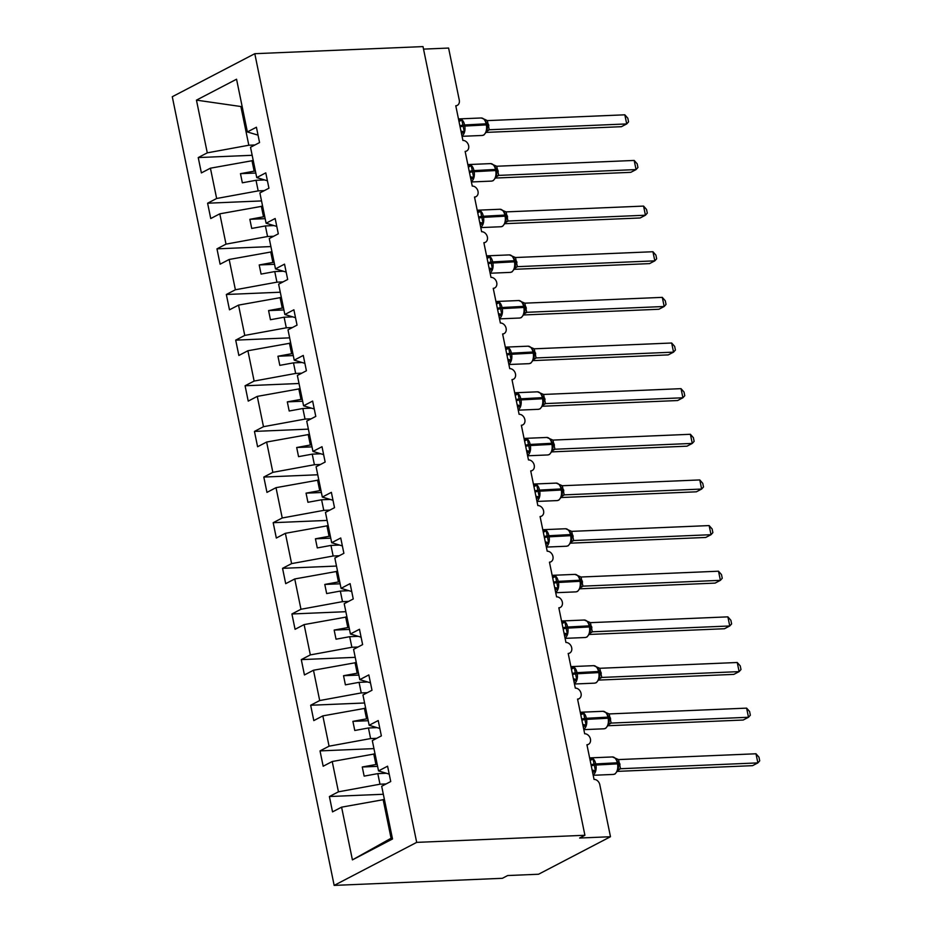 <?xml version="1.0" encoding="UTF-8"?>
<svg xmlns="http://www.w3.org/2000/svg" width="932" height="932" viewBox="0 0 932 932"><rect width="100%" height="100%" fill="white"/><g stroke="black" fill="none" stroke-linecap="round" stroke-linejoin="round"><path stroke-width="1.4" d="M334.169 885.4L502.383 878.305L507.672 875.544L538.545 874.239L610.483 836.726L579.622 838.031L584.912 835.27L423.012 46.6L254.797 53.695L172.28 96.73L334.169 885.4L416.686 842.377L254.797 53.695M386.081 783.952L379.976 784.208L377.81 773.618L386.361 773.257M383.332 794.262L329.392 796.534L338.444 791.816L379.976 784.208M389.203 774.119L378.532 770.915L387.584 766.197L390.729 781.529L381.689 786.247L392.512 838.975L352.413 859.887L341.59 807.159L332.538 811.877L329.392 796.534M341.59 807.159L384.403 799.493M423.536 49.116L448.595 48.056L459.278 100.085A5.72 4.474 62.5 0 1 457.286 105.363A5.72 4.474 62.5 0 1 455.771 105.759L462.889 140.441A5.72 4.474 -117.5 0 1 468.377 144.775A5.72 4.474 -117.5 0 1 466.652 150.996A5.72 4.474 -117.5 0 1 465.138 151.403L472.256 186.085A5.72 4.474 -117.5 0 1 477.743 190.419A5.72 4.474 -117.5 0 1 476.031 196.64A5.72 4.474 -117.5 0 1 474.505 197.036L481.623 231.73A5.72 4.474 -117.5 0 1 487.11 236.052A5.72 4.474 -117.5 0 1 485.397 242.285A5.72 4.474 -117.5 0 1 483.871 242.681L490.989 277.363A5.72 4.474 -117.5 0 1 496.476 281.697A5.72 4.474 -117.5 0 1 494.764 287.918A5.72 4.474 -117.5 0 1 493.238 288.326L500.368 323.008A5.72 4.474 -117.5 0 1 505.843 327.342A5.72 4.474 -117.5 0 1 504.13 333.563A5.72 4.474 -117.5 0 1 502.616 333.959L509.734 368.653A5.72 4.474 -117.5 0 1 515.221 372.975A5.72 4.474 -117.5 0 1 513.497 379.196A5.72 4.474 -117.5 0 1 511.983 379.604L519.101 414.286A5.72 4.474 -117.5 0 1 524.588 418.619A5.72 4.474 -117.5 0 1 522.875 424.841A5.72 4.474 -117.5 0 1 521.349 425.248L528.467 459.93A5.72 4.474 -117.5 0 1 533.954 464.252A5.72 4.474 -117.5 0 1 532.242 470.485A5.72 4.474 -117.5 0 1 530.716 470.881L537.834 505.575A5.72 4.474 -117.5 0 1 543.321 509.897A5.72 4.474 -117.5 0 1 541.608 516.118A5.72 4.474 -117.5 0 1 540.082 516.526L547.201 551.208A5.72 4.474 -117.5 0 1 552.688 555.542A5.72 4.474 -117.5 0 1 550.975 561.763A5.72 4.474 -117.5 0 1 549.449 562.159L556.579 596.853A5.72 4.474 -117.5 0 1 562.066 601.175A5.72 4.474 -117.5 0 1 560.342 607.408A5.72 4.474 -117.5 0 1 558.827 607.804L565.945 642.498A5.72 4.474 -117.5 0 1 571.433 646.82A5.72 4.474 -117.5 0 1 569.708 653.041A5.72 4.474 -117.5 0 1 568.194 653.448L575.312 688.131A5.72 4.474 -117.5 0 1 580.799 692.464A5.72 4.474 -117.5 0 1 579.087 698.685A5.72 4.474 -117.5 0 1 577.56 699.082L584.679 733.775A5.72 4.474 -117.5 0 1 590.166 738.097A5.72 4.474 -117.5 0 1 588.453 744.33A5.72 4.474 -117.5 0 1 586.927 744.726L594.045 779.42A5.72 4.474 -117.5 0 1 599.8 784.697L610.483 836.726M376.714 738.319L370.61 738.575L368.443 727.985L376.994 727.624M373.965 748.617L320.026 750.901L329.066 746.183L370.61 738.575M338.444 791.816L332.223 761.514L323.171 766.232L320.026 750.901M332.223 761.514L375.037 753.848M367.348 692.674L361.243 692.93L359.076 682.341L367.627 681.979M364.587 702.984L310.659 705.256L319.699 700.538L361.243 692.93M329.066 746.183L322.845 715.881L313.804 720.587L310.659 705.256M322.845 715.881L365.67 708.215M357.981 647.029L351.877 647.286L349.698 636.696L358.249 636.335M355.22 657.34L301.292 659.611L310.333 654.905L351.877 647.286M319.699 700.538L313.478 670.236L304.438 674.954L301.292 659.611M313.478 670.236L356.292 662.57M348.615 601.396L342.51 601.653L340.331 591.063L348.883 590.702M345.854 611.695L291.914 613.978L300.966 609.26L342.51 601.653M310.333 654.905L304.112 624.591L295.071 629.31L291.914 613.978M304.112 624.591L346.925 616.926M339.236 555.752L333.143 556.008L330.965 545.418L339.516 545.057M336.487 566.062L282.547 568.334L291.6 563.615L333.143 556.008M300.966 609.26L294.745 578.958L285.705 583.665L282.547 568.334M294.745 578.958L337.559 571.293M329.87 510.107L323.765 510.363L321.598 499.785L330.149 499.424M327.12 520.417L273.181 522.689L282.233 517.982L323.765 510.363M291.6 563.615L285.378 533.314L276.326 538.032L273.181 522.689M285.378 533.314L328.192 525.648M320.503 464.474L314.399 464.73L312.232 454.14L320.783 453.779M317.742 474.772L263.814 477.056L272.855 472.338L314.399 464.73M282.233 517.982L276.012 487.669L266.96 492.387L263.814 477.056M276.012 487.669L318.826 480.003M311.137 418.829L305.032 419.085L302.853 408.496L311.416 408.134M308.375 429.139L254.448 431.411L263.488 426.693L305.032 419.085M272.855 472.338L266.634 442.036L257.593 446.743L254.448 431.411M266.634 442.036L309.447 434.37M301.77 373.184L295.665 373.441L293.487 362.863L302.038 362.501M299.009 383.495L245.081 385.766L254.121 381.06L295.665 373.441M263.488 426.693L257.267 396.391L248.227 401.11L245.081 385.766M257.267 396.391L300.081 388.726M292.392 327.551L286.299 327.808L284.12 317.218L292.671 316.857M289.642 337.85L235.703 340.133L244.755 335.415L286.299 327.808M254.121 381.06L247.9 350.747L238.86 355.465L235.703 340.133M247.9 350.747L290.714 343.093M283.025 281.907L276.932 282.163L274.754 271.573L283.305 271.212M280.276 292.217L226.336 294.489L235.388 289.77L276.932 282.163M244.755 335.415L238.534 305.113L229.482 309.82L226.336 294.489M238.534 305.113L281.348 297.448M273.659 236.262L267.554 236.518L265.387 225.94L273.938 225.579M270.909 246.572L216.97 248.844L226.01 244.137L267.554 236.518M235.388 289.77L229.167 259.469L220.115 264.187L216.97 248.844M229.167 259.469L271.981 251.803M264.292 190.629L258.187 190.885L256.02 180.295L264.572 179.934M261.531 200.928L207.603 203.211L216.643 198.493L258.187 190.885M226.01 244.137L219.801 213.824L210.749 218.542L207.603 203.211M219.801 213.824L262.614 206.17M378.532 770.915L372.311 740.614L381.363 735.896L378.217 720.553L369.165 725.271L362.944 694.969L371.996 690.251L368.839 674.919L359.799 679.638L353.577 649.324L362.618 644.606L359.472 629.275L350.432 633.993L344.211 603.691L353.251 598.973L350.106 583.63L341.065 588.348L334.844 558.047L343.885 553.328L340.739 537.997L331.687 542.715L325.466 512.402L334.518 507.684L331.373 492.352L322.321 497.071L316.099 466.769L325.152 462.051L322.006 446.708L312.954 451.426L306.733 421.124L315.785 416.406L312.628 401.075L303.587 405.793L297.366 375.48L306.407 370.761L303.261 355.43L294.221 360.148L288 329.846L297.04 325.128L293.895 309.785L284.854 314.503L278.633 284.202L287.673 279.483L284.528 264.152L275.476 268.87L269.255 238.557L278.307 233.839L275.161 218.507L266.109 223.226L259.888 192.924L268.94 188.206L265.783 172.863L256.743 177.581L250.522 147.279L259.562 142.561L256.416 127.23L247.376 131.948L236.553 79.22L196.454 100.132L207.277 152.848L248.821 145.241L240.875 106.528L196.454 100.132M379.837 728.474L369.165 725.271M370.47 682.83L359.799 679.638M361.103 637.197L350.432 633.993M351.737 591.552L341.065 588.348M342.359 545.919L331.687 542.715M332.992 500.274L322.321 497.071M323.625 454.63L312.954 451.426M314.259 408.997L303.587 405.793M304.892 363.352L294.221 360.148M295.526 317.707L284.854 314.503M286.147 272.074L275.476 268.87M276.781 226.429L266.109 223.226M267.414 180.785L256.743 177.581M254.925 144.984L248.821 145.241M207.277 152.848L198.236 157.566L201.382 172.909L210.422 168.191L253.236 160.525M252.164 155.295L198.236 157.566M258.048 135.152L247.376 131.948M216.643 198.493L210.422 168.191M377.204 764.438L375.934 764.496L373.755 753.906M375.934 764.496L362.268 767.001L364.144 776.123L377.81 773.618M367.837 718.805L366.567 718.852L364.389 708.262M366.567 718.852L352.902 721.356L354.777 730.49L368.443 727.985M358.471 673.16L357.201 673.219L355.022 662.629M357.201 673.219L343.535 675.712L345.399 684.845L359.076 682.341M349.104 627.516L347.834 627.574L345.656 616.984M347.834 627.574L334.157 630.079L336.033 639.201L349.698 636.696M339.737 581.883L338.456 581.929L336.289 571.339M338.456 581.929L324.79 584.434L326.666 593.567L340.331 591.063M330.359 536.238L329.089 536.296L326.922 525.706M329.089 536.296L315.424 538.801L317.299 547.923L330.965 545.418M320.992 490.593L319.723 490.651L317.544 480.062M319.723 490.651L306.057 493.156L307.933 502.278L321.598 499.785M311.626 444.96L310.356 445.007L308.177 434.417M310.356 445.007L296.691 447.511L298.555 456.645L312.232 454.14M302.259 399.315L300.989 399.374L298.811 388.784M300.989 399.374L287.312 401.878L289.188 411L302.853 408.496M292.893 353.671L291.611 353.729L289.444 343.139M291.611 353.729L277.946 356.234L279.821 365.356L293.487 362.863M283.526 308.038L282.245 308.084L280.078 297.494M282.245 308.084L268.579 310.589L270.455 319.723L284.12 317.218M274.148 262.393L272.878 262.451L270.711 251.861M272.878 262.451L259.213 264.956L261.088 274.078L274.754 271.573M264.781 216.748L263.511 216.806L261.333 206.217M263.511 216.806L249.846 219.311L251.722 228.433L265.387 225.94M255.415 171.115L254.145 171.162L251.966 160.572M254.145 171.162L240.479 173.667L242.343 182.8L256.02 180.295M242.273 107.087L240.875 106.528M352.413 859.887L391.079 838.252L383.134 799.551M391.079 838.252L392.221 837.6M416.686 842.377L584.912 835.27M255.811 173.026L240.479 173.667M265.177 218.659L249.846 219.311M274.544 264.304L259.213 264.956M283.911 309.948L268.579 310.589M293.277 355.581L277.946 356.234M302.655 401.226L287.312 401.878M312.022 446.871L296.691 447.511M321.389 492.504L306.057 493.156M330.755 538.148L315.424 538.801M340.122 583.793L324.79 584.434M349.488 629.426L334.157 630.079M358.867 675.071L343.535 675.712M368.233 720.716L352.902 721.356M377.6 766.349L362.268 767.001M458.94 121.23A4.194 2.377 69.7 0 0 459.383 119.983L461.864 120.03L464.276 131.808L462.132 133.323A4.194 2.377 69.7 0 0 461.142 131.948M486.329 132.309L487.378 128.301L486.923 123.968L486.108 123.805A8.202 4.823 -92.4 0 0 481.215 117.98L459.604 118.888A8.202 4.823 87.6 0 1 464.509 124.713L464.73 125.808A8.202 4.823 87.6 0 1 461.957 135.932M624.824 114.811L627.818 118.201L628.564 121.859L626.7 123.933L624.824 114.811L487.366 120.612L489.242 129.746L626.7 123.933L621.411 126.694L486.329 132.391M489.382 129.734L486.853 131.296M487.098 124.993L485.269 120.123L483.58 118.958M464.276 131.808L461.06 131.132M458.998 121.51L461.864 120.03M486.492 130.876L489.242 129.746M487.366 120.612L484.675 119.343M468.307 166.863A4.194 2.377 69.7 0 0 468.761 165.616L471.231 165.675L473.654 177.453L471.499 178.967A4.194 2.377 69.7 0 0 470.509 177.593M495.696 177.942L496.744 173.946L496.29 169.612L495.475 169.438A8.202 4.823 -92.4 0 0 490.582 163.613L468.982 164.533A8.202 4.823 87.6 0 1 473.875 170.358L474.097 171.453A8.202 4.823 87.6 0 1 471.336 181.577M634.191 160.444L637.185 163.846L637.931 167.492L636.067 169.577L634.191 160.444L496.733 166.245L498.725 175.391L636.067 169.577L630.778 172.338L495.696 178.035M496.744 173.946L496.511 170.707L495.708 170.533A8.202 4.823 -92.4 0 1 492.772 180.761A8.202 4.823 -92.4 0 1 491.502 181.111L493.273 180.622L496.686 176.334A4.194 3.868 47 0 0 496.686 176.346A4.194 3.868 47 0 1 498.725 175.391L496.22 176.929M496.465 170.638L494.647 165.768L492.958 164.603M473.654 177.453L470.427 176.777M468.365 167.154L471.231 165.675M495.859 176.509L498.608 175.379M496.733 166.245L490.582 163.613M477.685 212.508A4.194 2.377 69.7 0 0 478.128 211.261L480.597 211.319L483.021 223.097L480.865 224.612A4.194 2.377 69.7 0 0 479.875 223.226M505.062 223.587L506.111 219.579L505.657 215.245L504.853 215.082A8.202 4.823 -92.4 0 0 499.948 209.257L478.349 210.166A8.202 4.823 87.6 0 1 483.242 215.991L483.463 217.086A8.202 4.823 87.6 0 1 480.702 227.222M643.569 206.089L646.552 209.49L647.297 213.137L645.433 215.222L643.569 206.089L506.099 211.89L507.975 221.024L645.433 215.222L640.144 217.971L505.062 223.68M508.115 221.012L505.587 222.573M505.831 216.271L504.014 211.413L502.325 210.236M483.021 223.097L479.794 222.422M477.743 212.799L480.597 211.319M505.226 222.154L507.975 221.024M506.099 211.89L499.948 209.257M487.052 258.152A4.194 2.377 69.7 0 0 487.494 256.906L489.964 256.952L492.387 268.731L490.232 270.245A4.194 2.377 69.7 0 0 489.253 268.87M514.429 269.231L515.489 265.224L515.023 260.89L514.219 260.727A8.202 4.823 -92.4 0 0 509.326 254.902L487.716 255.811A8.202 4.823 87.6 0 1 492.609 261.636L492.842 262.731A8.202 4.823 87.6 0 1 490.069 272.855M652.936 251.733L655.918 255.123L656.664 258.781L654.812 260.855L652.936 251.733L515.478 257.523L517.353 266.668L654.812 260.855L649.522 263.616L514.429 269.313M517.481 266.657L514.965 268.218M515.198 261.915L513.381 257.046L511.691 255.881M492.387 268.731L489.16 268.055M487.11 258.432L489.964 256.952M514.592 267.799L517.353 266.668M515.478 257.523L509.326 254.902M496.418 303.785A4.194 2.377 69.7 0 0 496.861 302.539L499.342 302.597L501.754 314.375L499.599 315.89A4.194 2.377 69.7 0 0 498.62 314.515M523.796 314.865L524.856 310.869L524.401 306.535L523.586 306.36A8.202 4.823 -92.4 0 0 518.693 300.535L497.082 301.455A8.202 4.823 87.6 0 1 501.975 307.28L502.208 308.375A8.202 4.823 87.6 0 1 499.435 318.499M662.303 297.366L665.285 300.768L666.042 304.415L664.178 306.5L662.303 297.366L524.844 303.168L526.72 312.302L664.178 306.5L658.889 309.261L523.807 314.958M526.86 312.29L524.332 313.851M524.576 307.56L522.747 302.679L521.058 301.525M501.754 314.375L498.527 313.7M496.476 304.077L499.342 302.597M523.97 313.432L526.72 312.302M524.844 303.168L518.693 300.535M505.785 349.43A4.194 2.377 69.7 0 0 506.227 348.184L508.709 348.242L511.12 360.008L508.977 361.534A4.194 2.377 69.7 0 0 507.987 360.148M533.162 360.509L534.222 356.502L533.768 352.168L532.953 352.005A8.202 4.823 -92.4 0 0 528.06 346.18L506.449 347.088A8.202 4.823 87.6 0 1 511.353 352.913L511.575 354.009A8.202 4.823 87.6 0 1 508.802 364.144M671.669 343.011L674.663 346.413L675.409 350.059L673.545 352.145L671.669 343.011L534.211 348.813L536.086 357.946L673.545 352.145L668.256 354.894L533.174 360.602M536.226 357.935L533.698 359.496M533.943 353.193L532.114 348.323L530.425 347.158M511.12 360.008L507.905 359.344M505.843 349.721L508.709 348.242M533.337 359.076L536.086 357.946M534.211 348.813L528.06 346.18M515.151 395.075A4.194 2.377 69.7 0 0 515.606 393.828L518.076 393.875L520.499 405.653L518.343 407.168A4.194 2.377 69.7 0 0 517.353 405.793M542.54 406.154L543.589 402.146L543.135 397.813L542.319 397.649A8.202 4.823 -92.4 0 0 537.426 391.824L515.827 392.733A8.202 4.823 87.6 0 1 520.72 398.558L520.941 399.653A8.202 4.823 87.6 0 1 518.169 409.777M681.036 388.656L684.03 392.046L684.775 395.692L682.911 397.778L681.036 388.656L543.577 394.446L545.453 403.579L682.911 397.778L677.622 400.539L542.54 406.236M545.593 403.579L543.065 405.14M543.309 398.838L541.48 393.956L539.791 392.803M520.499 405.653L517.272 404.977M515.21 395.354L518.076 393.875M542.704 404.721L545.453 403.579M543.577 394.446L537.426 391.824M524.518 440.708A4.194 2.377 69.7 0 0 524.972 439.461L527.442 439.52L529.865 451.298L527.71 452.812A4.194 2.377 69.7 0 0 526.72 451.438M551.907 451.787L552.956 447.791L552.501 443.457L551.697 443.283A8.202 4.823 -92.4 0 0 546.793 437.458L525.194 438.366A8.202 4.823 87.6 0 1 530.087 444.203L530.308 445.298A8.202 4.823 87.6 0 1 527.547 455.422M690.402 434.289L693.396 437.69L694.142 441.337L692.278 443.422L690.402 434.289L552.944 440.09L554.936 449.236L692.278 443.422L686.989 446.183L551.907 451.88M552.956 447.791L552.734 444.552L551.919 444.378A8.202 4.823 -92.4 0 1 548.983 454.606A8.202 4.823 -92.4 0 1 547.713 454.956L549.484 454.467L552.897 450.179A4.194 3.868 47 0 1 554.936 449.236L552.431 450.773M552.676 444.482L550.859 439.613L549.169 438.448M529.865 451.298L526.638 450.622M524.576 440.999L527.442 439.52M552.07 450.354L554.82 449.224M552.944 440.09L546.793 437.458M533.896 486.353A4.194 2.377 69.7 0 0 534.339 485.106L536.809 485.164L539.232 496.931L537.077 498.457A4.194 2.377 69.7 0 0 536.098 497.071M561.274 497.432L562.322 493.424L561.868 489.09L561.064 488.927A8.202 4.823 -92.4 0 0 556.171 483.102L534.56 484.011A8.202 4.823 87.6 0 1 539.453 489.836L539.675 490.931A8.202 4.823 87.6 0 1 536.914 501.067M699.781 479.933L702.763 483.335L703.509 486.982L701.645 489.055L699.781 479.933L562.322 485.735L564.186 494.869L701.645 489.055L696.355 491.816L561.274 497.525M564.326 494.857L561.81 496.418M562.043 490.115L560.225 485.246L558.536 484.081M539.232 496.931L536.005 496.267M533.954 486.644L536.809 485.164M561.437 495.999L564.186 494.869M562.322 485.735L556.171 483.102M543.263 531.997A4.194 2.377 69.7 0 0 543.706 530.751L546.187 530.797L548.598 542.575L546.443 544.09A4.194 2.377 69.7 0 0 545.465 542.715M570.64 543.076L571.7 539.069L571.246 534.735L570.431 534.572A8.202 4.823 -92.4 0 0 565.538 528.747L543.927 529.656A8.202 4.823 87.6 0 1 548.82 535.481L549.053 536.576A8.202 4.823 87.6 0 1 546.28 546.7M709.147 525.578L712.13 528.968L712.875 532.615L711.023 534.7L709.147 525.578L571.689 531.368L573.681 540.525L711.023 534.7L705.734 537.461L570.652 543.158M571.665 541.434L571.642 541.469A4.194 3.868 47 0 1 573.681 540.525L571.176 542.063M571.421 535.76L569.592 530.89L567.903 529.726M548.598 542.575L545.371 541.9M543.321 532.277L546.187 530.797M570.815 541.643L573.564 540.502M571.689 531.368L565.538 528.747M552.629 577.63A4.194 2.377 69.7 0 0 553.072 576.384L555.554 576.442L557.965 588.22L555.81 589.735A4.194 2.377 69.7 0 0 554.831 588.36M580.007 588.709L581.067 584.713L580.613 580.38L579.797 580.205A8.202 4.823 -92.4 0 0 574.904 574.38L553.293 575.289A8.202 4.823 87.6 0 1 558.186 581.125L558.419 582.22A8.202 4.823 87.6 0 1 555.647 592.344M718.514 571.211L721.496 574.613L722.253 578.259L720.389 580.345L718.514 571.211L581.055 577.013L582.931 586.146L720.389 580.345L715.1 583.106L580.019 588.803M583.071 586.135L580.543 587.696M580.787 581.405L578.958 576.524L577.269 575.37M557.965 588.22L554.75 587.544M552.688 577.922L555.554 576.442M580.182 587.277L582.931 586.146M581.055 577.013L574.904 574.38M561.996 623.275A4.194 2.377 69.7 0 0 562.439 622.028L564.92 622.075L567.332 633.853L565.188 635.379A4.194 2.377 69.7 0 0 564.198 633.993M589.385 634.354L590.434 630.347L589.979 626.013L589.164 625.85A8.202 4.823 -92.4 0 0 584.271 620.025L562.66 620.933A8.202 4.823 87.6 0 1 567.565 626.758L567.786 627.853A8.202 4.823 87.6 0 1 565.013 637.989M727.88 616.856L730.874 620.258L731.62 623.904L729.756 625.978L727.88 616.856L590.422 622.658L592.298 631.791L729.756 625.978L724.467 628.739L589.385 634.447M592.437 631.779L589.909 633.341M590.154 627.038L588.325 622.168L586.636 621.003M567.332 633.853L564.116 633.189M562.054 623.566L564.92 622.075M589.548 632.921L592.298 631.791M590.422 622.658L584.271 620.025M571.363 668.92A4.194 2.377 69.7 0 0 571.817 667.673L574.287 667.72L576.71 679.498L574.555 681.012A4.194 2.377 69.7 0 0 573.564 679.638M598.752 679.987L599.8 675.991L599.346 671.657L598.53 671.494A8.202 4.823 -92.4 0 0 593.637 665.658L572.038 666.578A8.202 4.823 87.6 0 1 576.931 672.403L577.153 673.498A8.202 4.823 87.6 0 1 574.392 683.622M737.247 662.501L740.241 665.891L740.987 669.537L739.123 671.623L737.247 662.501L599.789 668.291L601.781 677.436L739.123 671.623L733.833 674.384L598.752 680.08M599.777 678.356L599.742 678.391A4.194 3.868 47 0 1 601.781 677.436L599.276 678.985M599.521 672.683L597.692 667.801L596.014 666.648M576.71 679.498L573.483 678.822M571.421 669.199L574.287 667.72M598.915 678.566L601.664 677.424M599.789 668.291L593.637 665.658M580.741 714.553A4.194 2.377 69.7 0 0 581.184 713.306L583.653 713.364L586.077 725.143L583.921 726.657A4.194 2.377 69.7 0 0 582.931 725.282M608.118 725.632L609.167 721.624L608.712 717.302L607.909 717.127A8.202 4.823 -92.4 0 0 603.004 711.302L581.405 712.211A8.202 4.823 87.6 0 1 586.298 718.048L586.519 719.143A8.202 4.823 87.6 0 1 583.758 729.267M746.625 708.134L749.608 711.535L750.353 715.182L748.489 717.267L746.625 708.134L609.155 713.935L611.147 723.081L748.489 717.267L743.2 720.028L608.118 725.725M609.144 724.001L609.109 724.024A4.194 3.868 47 0 1 611.147 723.081L608.643 724.618M608.887 718.327L607.07 713.458L605.381 712.293M586.077 725.143L582.85 724.467M580.799 714.844L583.653 713.364M608.281 724.199L611.031 723.069M609.155 713.935L603.004 711.302M590.107 760.197A4.194 2.377 69.7 0 0 590.55 758.951L593.02 758.998L595.443 770.776L593.288 772.29A4.194 2.377 69.7 0 0 592.309 770.915M617.485 771.277L618.533 767.269L618.079 762.935L617.275 762.772A8.202 4.823 -92.4 0 0 612.382 756.947L590.772 757.856A8.202 4.823 87.6 0 1 595.664 763.681L595.886 764.776A8.202 4.823 87.6 0 1 593.125 774.911M755.992 753.778L758.974 757.18L759.72 760.827L757.867 762.9L755.992 753.778L618.533 759.58L620.514 768.725L757.867 762.9L752.567 765.661L617.485 771.37M618.533 767.281L618.312 764.03L617.497 763.867A8.202 4.823 -92.4 0 1 614.561 774.084A8.202 4.823 -92.4 0 1 613.291 774.434L615.073 773.956L618.522 769.634A4.194 3.868 47 0 0 618.475 769.669A4.194 3.868 47 0 1 620.514 768.725L618.021 770.263M618.254 763.96L616.436 759.091L614.747 757.926M595.443 770.776L592.216 770.1M590.166 760.489L593.02 758.998M617.648 769.844L620.409 768.714M618.533 759.58L612.382 756.947M460.082 126.81A4.194 0.897 168.4 0 0 462.75 126.181L486.341 124.9L487.145 125.063L487.378 128.313M489.358 129.758A4.194 3.868 47 0 0 487.32 130.701L483.906 134.989L482.135 135.466A8.202 4.823 -92.4 0 0 483.393 135.117A8.202 4.823 -92.4 0 0 486.341 124.9L486.108 123.805L462.517 125.086A4.194 0.897 168.4 0 1 459.86 125.715M458.521 119.156A8.202 4.823 87.6 0 1 459.604 118.888L458.497 119.086M486.9 124.049L485.316 120.181M487.226 125.505A4.194 0.897 168.4 0 0 488.869 125.704M487.017 124.422A4.194 0.897 168.4 0 0 488.648 124.608M469.46 172.443A4.194 0.897 168.4 0 0 472.116 171.814L495.708 170.533L495.475 169.438L471.895 170.719A4.194 0.897 168.4 0 1 469.227 171.348M467.887 164.789A8.202 4.823 87.6 0 1 468.982 164.533L467.876 164.731M496.278 169.694L494.682 165.814M496.593 171.15A4.194 0.897 168.4 0 0 498.247 171.348M496.383 170.055A4.194 0.897 168.4 0 0 498.014 170.253M478.827 218.088A4.194 0.897 168.4 0 0 481.483 217.459L505.074 216.177L505.89 216.34L506.111 219.591M508.091 221.035A4.194 3.868 47 0 0 506.053 221.979L502.639 226.266L500.868 226.744A8.202 4.823 -92.4 0 0 502.138 226.406A8.202 4.823 -92.4 0 0 505.074 216.177L504.853 215.082L481.262 216.364A4.194 0.897 168.4 0 1 478.605 216.993M477.254 210.434A8.202 4.823 87.6 0 1 478.349 210.166L477.242 210.364M505.645 215.339L504.014 211.413M505.971 216.783A4.194 0.897 168.4 0 0 507.614 216.981M505.75 215.7A4.194 0.897 168.4 0 0 507.381 215.886M488.193 263.733A4.194 0.897 168.4 0 0 490.849 263.104L514.441 261.822L515.256 261.985L515.478 265.236M517.458 266.68A4.194 3.868 47 0 0 515.431 267.624A4.194 3.868 47 0 0 515.419 267.624L512.018 271.911L510.235 272.389A8.202 4.823 -92.4 0 0 511.505 272.039A8.202 4.823 -92.4 0 0 514.441 261.822L514.219 260.727L490.628 262.009A4.194 0.897 168.4 0 1 487.972 262.638M486.62 256.079A8.202 4.823 87.6 0 1 487.716 255.811L486.609 256.009M515.012 260.972L513.415 257.104M515.338 262.428A4.194 0.897 168.4 0 0 516.98 262.626M515.116 261.344A4.194 0.897 168.4 0 0 516.759 261.531M497.56 309.366A4.194 0.897 168.4 0 0 500.228 308.737L523.807 307.455L524.623 307.63L524.856 310.869M526.836 312.313A4.194 3.868 47 0 0 524.798 313.257L521.384 317.544L519.613 318.033A8.202 4.823 -92.4 0 0 520.872 317.684A8.202 4.823 -92.4 0 0 523.807 307.455L523.586 306.36L499.995 307.642A4.194 0.897 168.4 0 1 497.339 308.271M495.987 301.712A8.202 4.823 87.6 0 1 497.082 301.455L495.975 301.653M524.378 306.616L522.794 302.737M524.704 308.073A4.194 0.897 168.4 0 0 526.347 308.271M524.495 306.978A4.194 0.897 168.4 0 0 526.126 307.164M506.926 355.01A4.194 0.897 168.4 0 0 509.594 354.381L533.186 353.1L533.989 353.263L534.222 356.513M536.203 357.958A4.194 3.868 47 0 0 534.164 358.902L530.751 363.189L528.98 363.666A8.202 4.823 -92.4 0 0 530.238 363.317A8.202 4.823 -92.4 0 0 533.186 353.1L532.953 352.005L509.361 353.286A4.194 0.897 168.4 0 1 506.705 353.915M505.365 347.356A8.202 4.823 87.6 0 1 506.449 347.088L505.342 347.287M533.745 352.261L532.16 348.382M534.071 353.706A4.194 0.897 168.4 0 0 535.714 353.904M533.861 352.622A4.194 0.897 168.4 0 0 535.492 352.809M516.305 400.655A4.194 0.897 168.4 0 0 518.961 400.026L542.552 398.745L543.356 398.908L543.589 402.158M545.57 403.603A4.194 3.868 47 0 0 543.531 404.546L540.117 408.833L538.346 409.311A8.202 4.823 -92.4 0 0 539.616 408.962A8.202 4.823 -92.4 0 0 542.552 398.745L542.319 397.649L518.74 398.931A4.194 0.897 168.4 0 1 516.072 399.56M514.732 393.001A8.202 4.823 87.6 0 1 515.827 392.733L514.72 392.931M543.111 397.894L541.527 394.026M543.438 399.35A4.194 0.897 168.4 0 0 545.08 399.548M543.228 398.267A4.194 0.897 168.4 0 0 544.859 398.453M525.671 446.288A4.194 0.897 168.4 0 0 528.327 445.659L551.919 444.378L551.697 443.283L528.106 444.564A4.194 0.897 168.4 0 1 525.438 445.193M524.099 438.634A8.202 4.823 87.6 0 1 525.194 438.366L524.087 438.576M552.49 443.539L550.894 439.659M552.816 444.995A4.194 0.897 168.4 0 0 554.458 445.181M552.594 443.9A4.194 0.897 168.4 0 0 554.225 444.086M535.038 491.933A4.194 0.897 168.4 0 0 537.694 491.304L561.285 490.022L562.101 490.185L562.322 493.436M564.303 494.88A4.194 3.868 47 0 0 562.264 495.824L558.851 500.111L557.08 500.589A8.202 4.823 -92.4 0 0 558.35 500.239A8.202 4.823 -92.4 0 0 561.285 490.022L561.064 488.927L537.473 490.209A4.194 0.897 168.4 0 1 534.817 490.838M533.465 484.279A8.202 4.823 87.6 0 1 534.56 484.011L533.453 484.209M561.856 489.183L560.225 485.246M562.182 490.628A4.194 0.897 168.4 0 0 563.825 490.826M561.961 489.545A4.194 0.897 168.4 0 0 563.592 489.731M544.404 537.578A4.194 0.897 168.4 0 0 547.061 536.948L570.652 535.667L571.467 535.83L571.7 539.069M571.642 541.469L568.229 545.756L566.446 546.234A8.202 4.823 -92.4 0 0 567.716 545.884A8.202 4.823 -92.4 0 0 570.652 535.667L570.431 534.572L546.839 535.853A4.194 0.897 168.4 0 1 544.183 536.483M542.832 529.924A8.202 4.823 87.6 0 1 543.927 529.656L542.82 529.854M571.223 534.817L569.627 530.949M571.549 536.273A4.194 0.897 168.4 0 0 573.192 536.471M571.328 535.189A4.194 0.897 168.4 0 0 572.97 535.376M553.771 583.211A4.194 0.897 168.4 0 0 556.439 582.582L580.019 581.3L580.834 581.475L581.067 584.713M583.048 586.158A4.194 3.868 47 0 0 581.009 587.102L577.595 591.389L575.825 591.878A8.202 4.823 -92.4 0 0 577.083 591.529A8.202 4.823 -92.4 0 0 580.019 581.3L579.797 580.205L556.206 581.486A4.194 0.897 168.4 0 1 553.55 582.116M552.198 575.557A8.202 4.823 87.6 0 1 553.293 575.289L552.187 575.498M580.589 580.461L578.958 576.535M580.916 581.918A4.194 0.897 168.4 0 0 582.558 582.104M580.706 580.822A4.194 0.897 168.4 0 0 582.337 581.009M563.138 628.855A4.194 0.897 168.4 0 0 565.806 628.226L589.397 626.945L590.201 627.108L590.434 630.358M592.414 631.803A4.194 3.868 47 0 0 590.375 632.746L586.962 637.034L585.191 637.511A8.202 4.823 -92.4 0 0 586.449 637.162A8.202 4.823 -92.4 0 0 589.397 626.945L589.164 625.85L565.573 627.131A4.194 0.897 168.4 0 1 562.916 627.76M561.577 621.201A8.202 4.823 87.6 0 1 562.66 620.933L561.553 621.131M589.956 626.106L588.372 622.227M590.282 627.551A4.194 0.897 168.4 0 0 591.925 627.749M590.072 626.467A4.194 0.897 168.4 0 0 591.703 626.654M572.516 674.5A4.194 0.897 168.4 0 0 575.172 673.871L598.763 672.589L599.567 672.753L599.8 675.991M599.742 678.391L596.329 682.678L594.558 683.156A8.202 4.823 -92.4 0 0 595.828 682.807A8.202 4.823 -92.4 0 0 598.763 672.589L598.53 671.494L574.951 672.776A4.194 0.897 168.4 0 1 572.283 673.405M570.943 666.834A8.202 4.823 87.6 0 1 572.038 666.578L570.932 666.776M599.323 671.739L597.692 667.813M599.649 673.195A4.194 0.897 168.4 0 0 601.291 673.393M599.439 672.1A4.194 0.897 168.4 0 0 601.07 672.298M581.883 720.133A4.194 0.897 168.4 0 0 584.539 719.504L608.13 718.222L608.946 718.397L609.167 721.636M609.109 724.024L605.695 728.311L603.924 728.801A8.202 4.823 -92.4 0 0 605.194 728.451A8.202 4.823 -92.4 0 0 608.13 718.222L607.909 717.127L584.317 718.409A4.194 0.897 168.4 0 1 581.661 719.038M580.31 712.479A8.202 4.823 87.6 0 1 581.405 712.211L580.298 712.421M608.701 717.384L607.105 713.504M609.027 718.84A4.194 0.897 168.4 0 0 610.67 719.026M608.806 717.745A4.194 0.897 168.4 0 0 610.437 717.931M591.249 765.778A4.194 0.897 168.4 0 0 593.905 765.149L617.497 763.867L617.275 762.772L593.684 764.054A4.194 0.897 168.4 0 1 591.028 764.683M589.676 758.124A8.202 4.823 87.6 0 1 590.772 757.856L589.665 758.054M618.067 763.017L616.436 759.091M618.394 764.473A4.194 0.897 168.4 0 0 620.036 764.671M618.172 763.39A4.194 0.897 168.4 0 0 619.815 763.576M588.453 744.33L586.997 745.087M579.087 698.685L577.63 699.443M569.708 653.041L568.264 653.798M560.342 607.408L558.897 608.165M550.975 561.763L549.53 562.52M541.608 516.118L540.152 516.876M532.242 470.485L530.786 471.243M522.875 424.841L521.419 425.598M513.497 379.196L512.052 379.953M504.13 333.563L502.686 334.32M494.764 287.918L493.319 288.675M485.397 242.285L483.941 243.031M476.031 196.64L474.574 197.398M466.652 150.996L465.208 151.753M457.286 105.363L455.841 106.108M482.135 135.466L462.039 136.317M484.663 119.343L481.215 117.98M491.502 181.111L471.406 181.961M500.868 226.744L480.772 227.594M510.235 272.389L490.15 273.239M519.613 318.033L499.517 318.872M528.98 363.666L508.884 364.517M538.346 409.311L518.25 410.162M547.713 454.956L527.617 455.795M557.08 500.589L536.983 501.439M566.446 546.234L546.362 547.084M575.825 591.878L555.728 592.717M585.191 637.511L565.095 638.362M594.558 683.156L574.462 684.006M603.924 728.801L583.828 729.639M613.291 774.434L593.206 775.284"/></g></svg>

